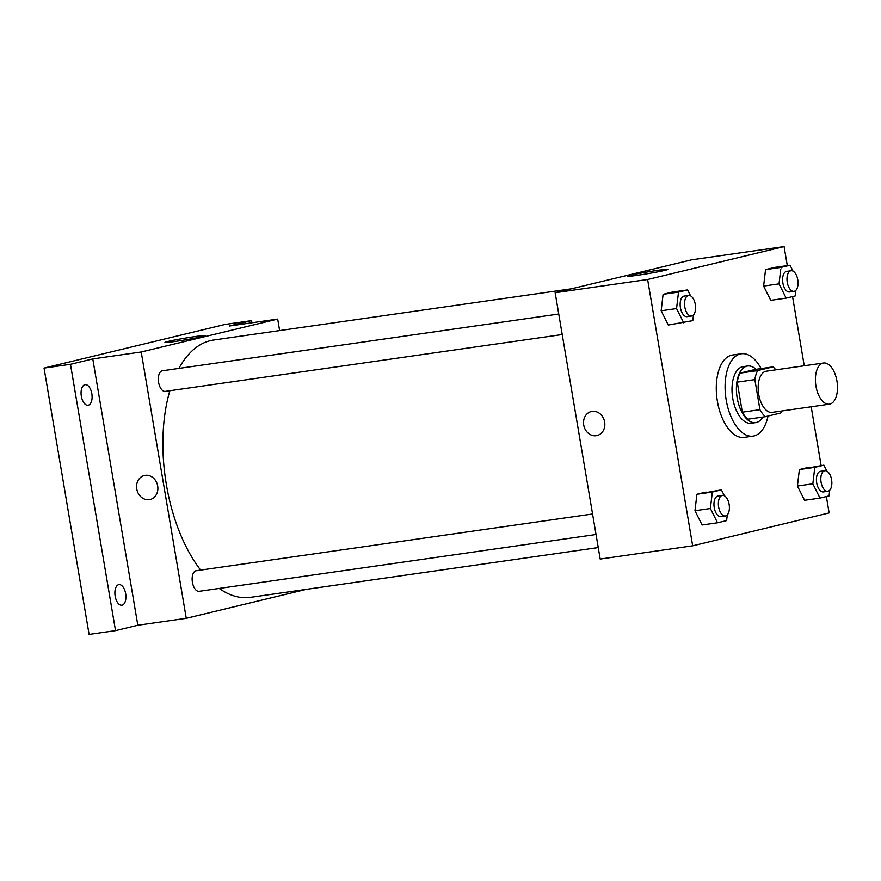 <?xml version="1.0" encoding="UTF-8"?>
<svg xmlns="http://www.w3.org/2000/svg" width="881" height="881" viewBox="0 0 881 881"><rect width="100%" height="100%" fill="white"/><g stroke="black" fill="none" stroke-linecap="round" stroke-linejoin="round"><path stroke-width="1.32" d="M836.95 381.066A20.792 10.759 -98.1 0 1 829.395 404.181A20.792 10.759 -98.1 0 1 815.795 385.118A20.792 10.759 -98.1 0 1 823.504 363.005A20.792 10.759 -98.1 0 1 836.95 381.066M829.395 404.181L772.152 412.374A20.792 10.759 -98.1 0 1 758.552 393.311A20.792 10.759 -98.1 0 1 766.261 371.209L823.504 363.005M765.402 416.691L747.793 419.213A27.928 14.459 -98.1 0 1 742.32 412.187L737.243 382.134A27.928 14.459 -98.1 0 1 739.996 373.126L755.391 369.403L773.011 366.881L757.605 370.604A27.928 14.459 -98.1 0 0 754.852 379.612L759.94 409.665A27.928 14.459 -98.1 0 0 765.402 416.691L780.808 412.98A27.928 14.459 -98.1 0 0 781.7 411.009M773.011 366.881A27.928 14.459 -98.1 0 1 775.809 369.833M756.052 369.315A28.599 14.801 81.9 0 0 747.54 366.011A28.599 14.801 81.9 0 0 736.945 396.406A28.599 14.801 81.9 0 0 755.645 422.616A28.599 14.801 81.9 0 0 756.361 422.484A28.599 14.801 81.9 0 0 762.88 417.054M755.645 422.616L751.24 423.243A28.599 14.801 -98.1 0 1 732.54 397.045A28.599 14.801 -98.1 0 1 743.135 366.639L747.54 366.011M739.996 373.126L757.605 370.604M742.32 412.187L759.94 409.665M737.243 382.134L754.852 379.612M768.023 416.063A41.594 21.529 -98.1 0 1 753.079 436.117A41.594 21.529 -98.1 0 1 725.878 397.992A41.594 21.529 -98.1 0 1 741.295 353.766A41.594 21.529 -98.1 0 1 761.129 368.588M753.079 436.117L744.28 437.372A41.594 21.529 -98.1 0 1 717.068 399.258A41.594 21.529 -98.1 0 1 732.485 355.032L741.295 353.766M724.391 495.805L721.418 489.858L696.915 494.263L694.966 510.716L702.113 524.988L717.53 522.785L726.616 520.594L727.288 514.889M690.572 295.851L687.598 289.915L672.192 292.118L663.096 294.309L661.157 310.773L668.294 325.045L692.796 320.64L693.479 314.946M787.306 265.599L784.09 246.592L647.623 279.497L692.664 545.813L829.142 512.918L826.367 496.543M821.125 465.553L811.192 406.791M804.254 365.769L792.548 296.589M826.852 471.093L823.878 465.157L799.375 469.562L797.426 486.015L804.573 500.287L819.991 498.084L829.076 495.893L829.748 490.188M793.032 271.15L790.059 265.214L774.652 267.417L765.556 269.608L763.607 286.072L770.754 300.333L786.171 298.13L795.257 295.939L795.928 290.245M784.09 246.592L691.618 259.829L555.151 292.734L600.192 559.061L692.664 545.813M555.151 292.734L647.623 279.497M657.986 270.313A20.56 0.859 170.4 0 1 667.886 269.377A20.56 0.859 170.4 0 1 647.744 273.661A20.56 0.859 170.4 0 1 627.327 276.238A20.56 0.859 170.4 0 1 637.525 273.76A20.56 0.859 170.4 0 1 657.986 270.313M604.641 422.032A12.345 10.55 76.4 0 1 597.076 435.533A12.345 10.55 76.4 0 1 583.927 426.008A12.345 10.55 76.4 0 1 591.294 411.526A12.345 10.55 76.4 0 1 604.641 422.032M597.076 435.533A12.345 10.55 76.4 0 1 583.927 426.008A12.345 10.55 76.4 0 1 591.294 411.526M598.254 547.564L250.391 597.362A129.97 67.275 -98.1 0 1 219.226 588.442M200.637 570.095A129.97 67.275 -98.1 0 1 169.857 390.724M178.887 368.423A129.97 67.275 -98.1 0 1 213.554 340.044L571.428 288.803M596.041 534.503L199.128 591.316A10.396 5.385 -98.1 0 1 192.333 581.79A10.396 5.385 -98.1 0 1 196.188 570.734L592.572 513.986M562.221 334.549L165.309 391.373A10.396 5.385 -98.1 0 1 158.514 381.836A10.396 5.385 -98.1 0 1 162.368 370.78L558.752 314.032M279.629 330.584L277.691 319.087L141.213 351.993L186.265 618.319L306.456 589.334M251.922 322.776L251.559 320.64L225.14 324.428L44.05 368.082L89.091 634.408L115.521 630.631L137.821 625.246L186.265 618.319M251.559 320.64L229.247 326.025L277.691 319.087M44.05 368.082L70.469 364.305L115.521 630.631M141.213 351.993L92.78 358.919L70.469 364.305M195.615 336.498A20.56 0.859 170.4 0 1 205.515 335.573A20.56 0.859 170.4 0 1 185.373 339.857A20.56 0.859 170.4 0 1 164.956 342.434A20.56 0.859 170.4 0 1 175.154 339.945A20.56 0.859 170.4 0 1 195.615 336.498M92.78 358.919L137.821 625.246M157.688 486.015A12.345 10.55 76.4 0 1 150.122 499.516A12.345 10.55 76.4 0 1 136.973 489.99A12.345 10.55 76.4 0 1 144.33 475.509A12.345 10.55 76.4 0 1 157.688 486.015M150.122 499.516A12.345 10.55 76.4 0 1 136.973 489.99A12.345 10.55 76.4 0 1 144.341 475.509M118.671 584.665A10.396 5.385 -98.1 0 1 118.924 584.621A10.396 5.385 -98.1 0 1 125.73 594.146A10.396 5.385 -98.1 0 1 121.875 605.203A10.396 5.385 -98.1 0 1 115.114 595.919A10.396 5.385 -98.1 0 1 118.671 584.665M84.851 384.722A10.396 5.385 -98.1 0 1 85.105 384.667A10.396 5.385 -98.1 0 1 91.91 394.192A10.396 5.385 -98.1 0 1 88.056 405.249A10.396 5.385 -98.1 0 1 81.294 395.976A10.396 5.385 -98.1 0 1 84.851 384.722M790.059 265.214L780.973 267.406L779.024 283.858L786.171 298.13M793.99 291.336L789.585 291.963A10.396 5.385 -98.1 0 1 782.791 282.438A10.396 5.385 -98.1 0 1 786.645 271.381L791.039 270.742A10.396 5.385 -98.1 0 1 797.768 279.773A10.396 5.385 -98.1 0 1 793.99 291.336A10.396 5.385 -98.1 0 1 787.185 281.799A10.396 5.385 -98.1 0 1 791.039 270.742M774.652 267.417L765.556 269.608L763.607 286.072L779.024 283.858M763.607 286.072L770.754 300.333M765.556 269.608L780.973 267.406M687.598 289.915L678.513 292.107L676.564 308.57L683.711 322.831M691.53 316.037L687.125 316.664A10.396 5.385 -98.1 0 1 680.33 307.139A10.396 5.385 -98.1 0 1 684.185 296.082L688.59 295.454A10.396 5.385 -98.1 0 1 695.307 304.474A10.396 5.385 -98.1 0 1 691.53 316.037A10.396 5.385 -98.1 0 1 684.735 306.511A10.396 5.385 -98.1 0 1 688.59 295.454M672.192 292.118L663.096 294.309L661.157 310.773L676.564 308.57M661.157 310.773L668.294 325.045M663.096 294.309L678.513 292.107M823.878 465.157L814.793 467.348L812.844 483.812L819.991 498.084M827.81 491.279L823.405 491.917A10.396 5.385 -98.1 0 1 816.61 482.381A10.396 5.385 -98.1 0 1 820.453 471.324L824.858 470.696A10.396 5.385 -98.1 0 1 831.587 479.727A10.396 5.385 -98.1 0 1 827.81 491.279A10.396 5.385 -98.1 0 1 821.004 481.753A10.396 5.385 -98.1 0 1 824.858 470.696M808.472 467.37L799.375 469.562L797.426 486.015L812.844 483.812M797.426 486.015L804.573 500.287M799.375 469.562L814.793 467.348M721.418 489.858L712.333 492.05L710.383 508.513L717.53 522.785M725.349 515.98L720.944 516.618A10.396 5.385 -98.1 0 1 714.15 507.082A10.396 5.385 -98.1 0 1 718.004 496.025L722.409 495.397A10.396 5.385 -98.1 0 1 729.127 504.428A10.396 5.385 -98.1 0 1 725.349 515.98A10.396 5.385 -98.1 0 1 718.555 506.454A10.396 5.385 -98.1 0 1 722.409 495.397M706.011 492.072L696.915 494.263L694.966 510.716L710.383 508.513M694.966 510.716L702.113 524.988M696.915 494.263L712.333 492.05"/></g></svg>

